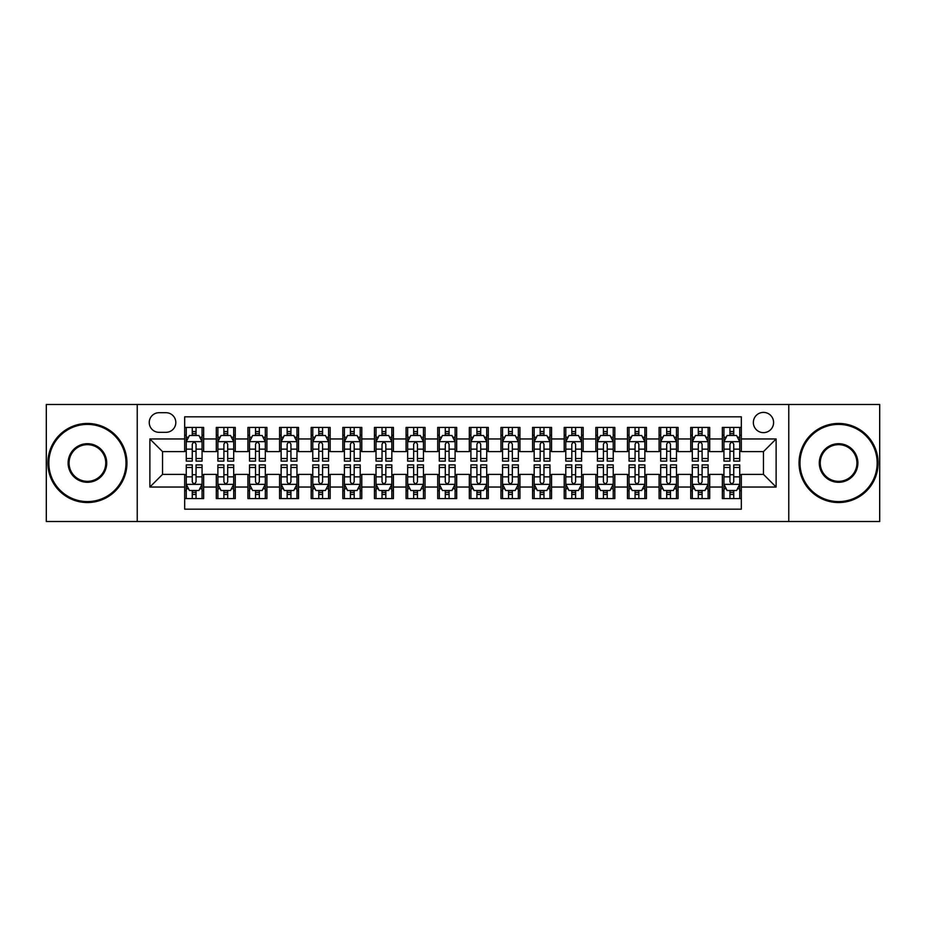 <?xml version="1.0" encoding="UTF-8"?>
<svg xmlns="http://www.w3.org/2000/svg" width="926" height="926" viewBox="0 0 926 926"><rect width="100%" height="100%" fill="white"/><g stroke="black" fill="none" stroke-linecap="round" stroke-linejoin="round"><path stroke-width="1.39" d="M763.464 412.394A10.117 10.117 0 0 0 753.347 422.511A10.117 10.117 0 0 0 763.464 432.639A10.117 10.117 0 0 0 773.592 422.511A10.117 10.117 0 0 0 763.464 412.394M788.767 521.512L879.7 521.512L879.7 404.488L788.767 404.488L788.767 521.512L137.233 521.512L137.233 404.488L46.3 404.488L46.3 521.512L137.233 521.512M741.332 427.418L722.349 427.418L722.349 438.959L709.698 438.959L709.698 451.61L722.349 451.61L722.349 438.959M709.698 438.959L709.698 427.418L690.727 427.418L690.727 438.959L678.075 438.959L678.075 451.61L690.727 451.61L690.727 438.959M678.075 438.959L678.075 427.418L659.092 427.418L659.092 438.959L646.441 438.959L646.441 451.61L659.092 451.61L659.092 438.959M646.441 438.959L646.441 427.418L627.469 427.418L627.469 438.959L614.818 438.959L614.818 451.61L627.469 451.61L627.469 438.959M614.818 438.959L614.818 427.418L595.835 427.418L595.835 438.959L583.183 438.959L583.183 451.61L595.835 451.61L595.835 438.959M583.183 438.959L583.183 427.418L564.212 427.418L564.212 438.959L551.56 438.959L551.56 451.61L564.212 451.61L564.212 438.959M551.56 438.959L551.56 427.418L532.577 427.418L532.577 438.959L519.926 438.959L519.926 451.61L532.577 451.61L532.577 438.959M519.926 438.959L519.926 427.418L500.954 427.418L500.954 438.959L488.303 438.959L488.303 451.61L500.954 451.61L500.954 438.959M488.303 438.959L488.303 427.418L469.32 427.418L469.32 438.959L456.68 438.959L456.68 451.61L469.32 451.61L469.32 438.959M456.68 438.959L456.68 427.418L437.697 427.418L437.697 438.959L425.046 438.959L425.046 451.61L437.697 451.61L437.697 438.959M425.046 438.959L425.046 427.418L406.074 427.418L406.074 438.959L393.423 438.959L393.423 451.61L406.074 451.61L406.074 438.959M393.423 438.959L393.423 427.418L374.44 427.418L374.44 438.959L361.788 438.959L361.788 451.61L374.44 451.61L374.44 438.959M361.788 438.959L361.788 427.418L342.817 427.418L342.817 438.959L330.165 438.959L330.165 451.61L342.817 451.61L342.817 438.959M330.165 438.959L330.165 427.418L311.182 427.418L311.182 438.959L298.531 438.959L298.531 451.61L311.182 451.61L311.182 438.959M298.531 438.959L298.531 427.418L279.559 427.418L279.559 438.959L266.908 438.959L266.908 451.61L279.559 451.61L279.559 438.959M266.908 438.959L266.908 427.418L247.925 427.418L247.925 438.959L235.273 438.959L235.273 451.61L247.925 451.61L247.925 438.959M235.273 438.959L235.273 427.418L216.302 427.418L216.302 451.61L203.651 451.61L203.651 427.418L184.668 427.418M184.668 498.582L203.651 498.582L203.651 474.39L216.302 474.39L216.302 498.582L235.273 498.582L235.273 474.39L247.925 474.39L247.925 487.041L235.273 487.041M247.925 487.041L247.925 498.582L266.908 498.582L266.908 474.39L279.559 474.39L279.559 487.041L266.908 487.041M279.559 487.041L279.559 498.582L298.531 498.582L298.531 474.39L311.182 474.39L311.182 487.041L298.531 487.041M311.182 487.041L311.182 498.582L330.165 498.582L330.165 474.39L342.817 474.39L342.817 487.041L330.165 487.041M342.817 487.041L342.817 498.582L361.788 498.582L361.788 474.39L374.44 474.39L374.44 487.041L361.788 487.041M374.44 487.041L374.44 498.582L393.423 498.582L393.423 474.39L406.074 474.39L406.074 487.041L393.423 487.041M406.074 487.041L406.074 498.582L425.046 498.582L425.046 474.39L437.697 474.39L437.697 487.041L425.046 487.041M437.697 487.041L437.697 498.582L456.68 498.582L456.68 474.39L469.32 474.39L469.32 487.041L456.68 487.041M469.32 487.041L469.32 498.582L488.303 498.582L488.303 474.39L500.954 474.39L500.954 487.041L488.303 487.041M500.954 487.041L500.954 498.582L519.926 498.582L519.926 474.39L532.577 474.39L532.577 487.041L519.926 487.041M532.577 487.041L532.577 498.582L551.56 498.582L551.56 474.39L564.212 474.39L564.212 487.041L551.56 487.041M564.212 487.041L564.212 498.582L583.183 498.582L583.183 474.39L595.835 474.39L595.835 487.041L583.183 487.041M595.835 487.041L595.835 498.582L614.818 498.582L614.818 474.39L627.469 474.39L627.469 487.041L614.818 487.041M627.469 487.041L627.469 498.582L646.441 498.582L646.441 474.39L659.092 474.39L659.092 487.041L646.441 487.041M659.092 487.041L659.092 498.582L678.075 498.582L678.075 474.39L690.727 474.39L690.727 487.041L678.075 487.041M690.727 487.041L690.727 498.582L709.698 498.582L709.698 474.39L722.349 474.39L722.349 487.041L709.698 487.041M159.052 432.326L166.009 432.326A9.804 9.804 0 0 0 175.813 422.511A9.804 9.804 0 0 0 166.009 412.707L159.052 412.707A9.804 9.804 0 0 0 149.248 422.511A9.804 9.804 0 0 0 159.052 432.326M788.767 404.488L137.233 404.488M741.332 438.959L741.332 416.827L184.668 416.827L184.668 451.61L162.536 451.61L162.536 474.39L184.668 474.39L184.668 509.173L741.332 509.173L741.332 474.39L763.464 474.39L763.464 451.61L741.332 451.61L741.332 438.959L776.115 438.959L776.115 487.041L741.332 487.041M184.668 487.041L149.885 487.041L149.885 438.959L184.668 438.959M722.349 487.041L722.349 498.582L741.332 498.582M184.668 435.324L186.253 435.324M192.261 435.324L196.057 435.324M202.065 435.324L203.651 435.324M184.668 451.298L186.253 451.298M192.261 451.298L196.057 451.298M202.065 451.298L203.651 451.298M184.668 474.702L186.253 474.702M192.261 474.702L196.057 474.702M202.065 474.702L203.651 474.702M184.668 490.676L186.253 490.676M192.261 490.676L196.057 490.676M202.065 490.676L203.651 490.676M216.302 451.298L217.888 451.298M223.895 451.298L227.692 451.298M233.699 451.298L235.273 451.298M216.302 435.324L217.888 435.324M223.895 435.324L227.692 435.324M233.699 435.324L235.273 435.324M216.302 474.702L217.888 474.702M223.895 474.702L227.692 474.702M233.699 474.702L235.273 474.702M216.302 490.676L217.888 490.676M223.895 490.676L227.692 490.676M233.699 490.676L235.273 490.676M247.925 474.702L249.511 474.702M255.518 474.702L259.315 474.702M265.322 474.702L266.908 474.702M247.925 490.676L249.511 490.676M255.518 490.676L259.315 490.676M265.322 490.676L266.908 490.676M247.925 435.324L249.511 435.324M255.518 435.324L259.315 435.324M265.322 435.324L266.908 435.324M247.925 451.298L249.511 451.298M255.518 451.298L259.315 451.298M265.322 451.298L266.908 451.298M279.559 474.702L281.134 474.702M287.153 474.702L290.938 474.702M296.957 474.702L298.531 474.702M279.559 490.676L281.134 490.676M287.153 490.676L290.938 490.676M296.957 490.676L298.531 490.676M279.559 435.324L281.134 435.324M287.153 435.324L290.938 435.324M296.957 435.324L298.531 435.324M279.559 451.298L281.134 451.298M287.153 451.298L290.938 451.298M296.957 451.298L298.531 451.298M311.182 474.702L312.768 474.702M318.775 474.702L322.572 474.702M328.58 474.702L330.165 474.702M311.182 490.676L312.768 490.676M318.775 490.676L322.572 490.676M328.58 490.676L330.165 490.676M311.182 435.324L312.768 435.324M318.775 435.324L322.572 435.324M328.58 435.324L330.165 435.324M311.182 451.298L312.768 451.298M318.775 451.298L322.572 451.298M328.58 451.298L330.165 451.298M342.817 474.702L344.391 474.702M350.398 474.702L354.195 474.702M360.214 474.702L361.788 474.702M342.817 490.676L344.391 490.676M350.398 490.676L354.195 490.676M360.214 490.676L361.788 490.676M342.817 435.324L344.391 435.324M350.398 435.324L354.195 435.324M360.214 435.324L361.788 435.324M342.817 451.298L344.391 451.298M350.398 451.298L354.195 451.298M360.214 451.298L361.788 451.298M374.44 474.702L376.025 474.702M382.033 474.702L385.829 474.702M391.837 474.702L393.423 474.702M374.44 490.676L376.025 490.676M382.033 490.676L385.829 490.676M391.837 490.676L393.423 490.676M374.44 435.324L376.025 435.324M382.033 435.324L385.829 435.324M391.837 435.324L393.423 435.324M374.44 451.298L376.025 451.298M382.033 451.298L385.829 451.298M391.837 451.298L393.423 451.298M406.074 474.702L407.648 474.702M413.656 474.702L417.452 474.702M423.46 474.702L425.046 474.702M406.074 490.676L407.648 490.676M413.656 490.676L417.452 490.676M423.46 490.676L425.046 490.676M406.074 435.324L407.648 435.324M413.656 435.324L417.452 435.324M423.46 435.324L425.046 435.324M406.074 451.298L407.648 451.298M413.656 451.298L417.452 451.298M423.46 451.298L425.046 451.298M437.697 474.702L439.283 474.702M445.29 474.702L449.087 474.702M455.094 474.702L456.68 474.702M437.697 490.676L439.283 490.676M445.29 490.676L449.087 490.676M455.094 490.676L456.68 490.676M437.697 435.324L439.283 435.324M445.29 435.324L449.087 435.324M455.094 435.324L456.68 435.324M437.697 451.298L439.283 451.298M445.29 451.298L449.087 451.298M455.094 451.298L456.68 451.298M469.32 474.702L470.906 474.702M476.913 474.702L480.71 474.702M486.717 474.702L488.303 474.702M469.32 490.676L470.906 490.676M476.913 490.676L480.71 490.676M486.717 490.676L488.303 490.676M469.32 435.324L470.906 435.324M476.913 435.324L480.71 435.324M486.717 435.324L488.303 435.324M469.32 451.298L470.906 451.298M476.913 451.298L480.71 451.298M486.717 451.298L488.303 451.298M500.954 474.702L502.54 474.702M508.548 474.702L512.344 474.702M518.352 474.702L519.926 474.702M500.954 490.676L502.54 490.676M508.548 490.676L512.344 490.676M518.352 490.676L519.926 490.676M500.954 435.324L502.54 435.324M508.548 435.324L512.344 435.324M518.352 435.324L519.926 435.324M500.954 451.298L502.54 451.298M508.548 451.298L512.344 451.298M518.352 451.298L519.926 451.298M532.577 474.702L534.163 474.702M540.171 474.702L543.967 474.702M549.975 474.702L551.56 474.702M532.577 490.676L534.163 490.676M540.171 490.676L543.967 490.676M549.975 490.676L551.56 490.676M532.577 435.324L534.163 435.324M540.171 435.324L543.967 435.324M549.975 435.324L551.56 435.324M532.577 451.298L534.163 451.298M540.171 451.298L543.967 451.298M549.975 451.298L551.56 451.298M564.212 474.702L565.786 474.702M571.805 474.702L575.602 474.702M581.609 474.702L583.183 474.702M564.212 490.676L565.786 490.676M571.805 490.676L575.602 490.676M581.609 490.676L583.183 490.676M564.212 435.324L565.786 435.324M571.805 435.324L575.602 435.324M581.609 435.324L583.183 435.324M564.212 451.298L565.786 451.298M571.805 451.298L575.602 451.298M581.609 451.298L583.183 451.298M595.835 474.702L597.42 474.702M603.428 474.702L607.225 474.702M613.232 474.702L614.818 474.702M595.835 490.676L597.42 490.676M603.428 490.676L607.225 490.676M613.232 490.676L614.818 490.676M595.835 435.324L597.42 435.324M603.428 435.324L607.225 435.324M613.232 435.324L614.818 435.324M595.835 451.298L597.42 451.298M603.428 451.298L607.225 451.298M613.232 451.298L614.818 451.298M627.469 474.702L629.043 474.702M635.062 474.702L638.847 474.702M644.866 474.702L646.441 474.702M627.469 490.676L629.043 490.676M635.062 490.676L638.847 490.676M644.866 490.676L646.441 490.676M627.469 435.324L629.043 435.324M635.062 435.324L638.847 435.324M644.866 435.324L646.441 435.324M627.469 451.298L629.043 451.298M635.062 451.298L638.847 451.298M644.866 451.298L646.441 451.298M659.092 474.702L660.678 474.702M666.685 474.702L670.482 474.702M676.489 474.702L678.075 474.702M659.092 490.676L660.678 490.676M666.685 490.676L670.482 490.676M676.489 490.676L678.075 490.676M659.092 435.324L660.678 435.324M666.685 435.324L670.482 435.324M676.489 435.324L678.075 435.324M659.092 451.298L660.678 451.298M666.685 451.298L670.482 451.298M676.489 451.298L678.075 451.298M690.727 474.702L692.301 474.702M698.308 474.702L702.105 474.702M708.112 474.702L709.698 474.702M690.727 490.676L692.301 490.676M698.308 490.676L702.105 490.676M708.112 490.676L709.698 490.676M690.727 435.324L692.301 435.324M698.308 435.324L702.105 435.324M708.112 435.324L709.698 435.324M690.727 451.298L692.301 451.298M698.308 451.298L702.105 451.298M708.112 451.298L709.698 451.298M722.349 474.702L723.935 474.702M729.943 474.702L733.739 474.702M739.747 474.702L741.332 474.702M722.349 490.676L723.935 490.676M729.943 490.676L733.739 490.676M739.747 490.676L741.332 490.676M722.349 435.324L723.935 435.324M729.943 435.324L733.739 435.324M739.747 435.324L741.332 435.324M722.349 451.298L723.935 451.298M729.943 451.298L733.739 451.298M739.747 451.298L741.332 451.298M162.536 451.61L149.885 438.959M162.536 474.39L149.885 487.041M776.115 438.959L763.464 451.61M776.115 487.041L763.464 474.39M196.057 431.528L192.261 431.528M202.065 458.52L196.057 458.52L196.057 461.102L202.065 461.102L202.065 441.806L198.905 435.486L189.413 435.486L186.253 441.806L186.253 461.102L192.261 461.102L192.261 458.52L186.253 458.52M186.253 441.806L186.253 427.418M202.065 441.806L202.065 427.418M192.261 435.486L192.261 427.418M196.057 427.418L196.057 435.486M196.057 458.52L196.057 444.179C194.796 441.748 193.534 441.748 192.261 444.179L192.261 458.52M192.261 494.472L196.057 494.472M186.253 467.48L192.261 467.48L192.261 464.898L186.253 464.898L186.253 484.194L189.413 490.514L198.905 490.514L202.065 484.194L202.065 464.898L196.057 464.898L196.057 467.48L202.065 467.48M202.065 484.194L202.065 498.582M186.253 484.194L186.253 498.582M196.057 490.514L196.057 498.582M192.261 498.582L192.261 490.514M192.261 467.48L192.261 481.821C193.522 484.252 194.796 484.252 196.057 481.821L196.057 467.48M87.414 424.409A38.591 38.591 0 0 0 48.835 463A38.591 38.591 0 0 0 87.414 501.591A38.591 38.591 0 0 0 126.005 463A38.591 38.591 0 0 0 87.414 424.409M87.414 502.54A39.54 39.54 0 0 1 47.886 463A39.54 39.54 0 0 1 87.414 423.46A39.54 39.54 0 0 1 126.955 463A39.54 39.54 0 0 1 87.414 502.54M87.414 443.704A19.296 19.296 0 0 1 106.71 463A19.296 19.296 0 0 1 87.414 482.296A19.296 19.296 0 0 1 68.119 463A19.296 19.296 0 0 1 87.414 443.704M87.414 481.346A18.346 18.346 0 0 0 105.761 463A18.346 18.346 0 0 0 87.414 444.654A18.346 18.346 0 0 0 69.068 463A18.346 18.346 0 0 0 87.414 481.346M838.586 424.409A38.591 38.591 0 0 0 799.995 463A38.591 38.591 0 0 0 838.586 501.591A38.591 38.591 0 0 0 877.165 463A38.591 38.591 0 0 0 838.586 424.409M838.586 502.54A39.54 39.54 0 0 1 799.045 463A39.54 39.54 0 0 1 838.586 423.46A39.54 39.54 0 0 1 878.114 463A39.54 39.54 0 0 1 838.586 502.54M838.586 443.704A19.296 19.296 0 0 1 857.881 463A19.296 19.296 0 0 1 838.586 482.296A19.296 19.296 0 0 1 819.29 463A19.296 19.296 0 0 1 838.586 443.704M838.586 481.346A18.346 18.346 0 0 0 856.932 463A18.346 18.346 0 0 0 838.586 444.654A18.346 18.346 0 0 0 820.239 463A18.346 18.346 0 0 0 838.586 481.346M227.692 431.528L223.895 431.528M233.699 458.52L227.692 458.52L227.692 461.102L233.699 461.102L233.699 441.806L230.539 435.486L221.048 435.486L217.888 441.806L217.888 461.102L223.895 461.102L223.895 458.52L217.888 458.52M217.888 441.806L217.888 427.418M233.699 441.806L233.699 427.418M223.895 435.486L223.895 427.418M227.692 427.418L227.692 435.486M227.692 458.52L227.692 444.179C226.419 441.748 225.157 441.748 223.895 444.179L223.895 458.52M259.315 431.528L255.518 431.528M265.322 458.52L259.315 458.52L259.315 461.102L265.322 461.102L265.322 441.806L262.162 435.486L252.671 435.486L249.511 441.806L249.511 461.102L255.518 461.102L255.518 458.52L249.511 458.52M249.511 441.806L249.511 427.418M265.322 441.806L265.322 427.418M255.518 435.486L255.518 427.418M259.315 427.418L259.315 435.486M259.315 458.52L259.315 444.179C258.053 441.748 256.791 441.748 255.518 444.179L255.518 458.52M290.938 431.528L287.153 431.528M296.957 458.52L290.938 458.52L290.938 461.102L296.957 461.102L296.957 441.806L293.785 435.486L284.305 435.486L281.134 441.806L281.134 461.102L287.153 461.102L287.153 458.52L281.134 458.52M281.134 441.806L281.134 427.418M296.957 441.806L296.957 427.418M287.153 435.486L287.153 427.418M290.938 427.418L290.938 435.486M290.938 458.52L290.938 444.179C289.676 441.748 288.414 441.748 287.153 444.179L287.153 458.52M322.572 431.528L318.775 431.528M328.58 458.52L322.572 458.52L322.572 461.102L328.58 461.102L328.58 441.806L325.42 435.486L315.928 435.486L312.768 441.806L312.768 461.102L318.775 461.102L318.775 458.52L312.768 458.52M312.768 441.806L312.768 427.418M328.58 441.806L328.58 427.418M318.775 435.486L318.775 427.418M322.572 427.418L322.572 435.486M322.572 458.52L322.572 444.179C321.31 441.748 320.037 441.748 318.775 444.179L318.775 458.52M223.895 494.472L227.692 494.472M217.888 467.48L223.895 467.48L223.895 464.898L217.888 464.898L217.888 484.194L221.048 490.514L230.539 490.514L233.699 484.194L233.699 464.898L227.692 464.898L227.692 467.48L233.699 467.48M233.699 484.194L233.699 498.582M217.888 484.194L217.888 498.582M227.692 490.514L227.692 498.582M223.895 498.582L223.895 490.514M223.895 467.48L223.895 481.821C225.157 484.252 226.419 484.252 227.692 481.821L227.692 467.48M255.518 494.472L259.315 494.472M249.511 467.48L255.518 467.48L255.518 464.898L249.511 464.898L249.511 484.194L252.671 490.514L262.162 490.514L265.322 484.194L265.322 464.898L259.315 464.898L259.315 467.48L265.322 467.48M265.322 484.194L265.322 498.582M249.511 484.194L249.511 498.582M259.315 490.514L259.315 498.582M255.518 498.582L255.518 490.514M255.518 467.48L255.518 481.821C256.78 484.252 258.053 484.252 259.315 481.821L259.315 467.48M287.153 494.472L290.938 494.472M281.134 467.48L287.153 467.48L287.153 464.898L281.134 464.898L281.134 484.194L284.305 490.514L293.785 490.514L296.957 484.194L296.957 464.898L290.938 464.898L290.938 467.48L296.957 467.48M296.957 484.194L296.957 498.582M281.134 484.194L281.134 498.582M290.938 490.514L290.938 498.582M287.153 498.582L287.153 490.514M287.153 467.48L287.153 481.821C288.414 484.252 289.676 484.252 290.938 481.821L290.938 467.48M318.775 494.472L322.572 494.472M312.768 467.48L318.775 467.48L318.775 464.898L312.768 464.898L312.768 484.194L315.928 490.514L325.42 490.514L328.58 484.194L328.58 464.898L322.572 464.898L322.572 467.48L328.58 467.48M328.58 484.194L328.58 498.582M312.768 484.194L312.768 498.582M322.572 490.514L322.572 498.582M318.775 498.582L318.775 490.514M318.775 467.48L318.775 481.821C320.037 484.252 321.299 484.252 322.572 481.821L322.572 467.48M354.195 431.528L350.398 431.528M360.214 458.52L354.195 458.52L354.195 461.102L360.214 461.102L360.214 441.806L357.042 435.486L347.563 435.486L344.391 441.806L344.391 461.102L350.398 461.102L350.398 458.52L344.391 458.52M344.391 441.806L344.391 427.418M360.214 441.806L360.214 427.418M350.398 435.486L350.398 427.418M354.195 427.418L354.195 435.486M354.195 458.52L354.195 444.179C352.933 441.748 351.672 441.748 350.398 444.179L350.398 458.52M350.398 494.472L354.195 494.472M344.391 467.48L350.398 467.48L350.398 464.898L344.391 464.898L344.391 484.194L347.563 490.514L357.042 490.514L360.214 484.194L360.214 464.898L354.195 464.898L354.195 467.48L360.214 467.48M360.214 484.194L360.214 498.582M344.391 484.194L344.391 498.582M354.195 490.514L354.195 498.582M350.398 498.582L350.398 490.514M350.398 467.48L350.398 481.821C351.672 484.252 352.933 484.252 354.195 481.821L354.195 467.48M385.829 431.528L382.033 431.528M391.837 458.52L385.829 458.52L385.829 461.102L391.837 461.102L391.837 441.806L388.677 435.486L379.185 435.486L376.025 441.806L376.025 461.102L382.033 461.102L382.033 458.52L376.025 458.52M376.025 441.806L376.025 427.418M391.837 441.806L391.837 427.418M382.033 435.486L382.033 427.418M385.829 427.418L385.829 435.486M385.829 458.52L385.829 444.179C384.568 441.748 383.295 441.748 382.033 444.179L382.033 458.52M382.033 494.472L385.829 494.472M376.025 467.48L382.033 467.48L382.033 464.898L376.025 464.898L376.025 484.194L379.185 490.514L388.677 490.514L391.837 484.194L391.837 464.898L385.829 464.898L385.829 467.48L391.837 467.48M391.837 484.194L391.837 498.582M376.025 484.194L376.025 498.582M385.829 490.514L385.829 498.582M382.033 498.582L382.033 490.514M382.033 467.48L382.033 481.821C383.295 484.252 384.556 484.252 385.829 481.821L385.829 467.48M417.452 431.528L413.656 431.528M423.46 458.52L417.452 458.52L417.452 461.102L423.46 461.102L423.46 441.806L420.3 435.486L410.808 435.486L407.648 441.806L407.648 461.102L413.656 461.102L413.656 458.52L407.648 458.52M407.648 441.806L407.648 427.418M423.46 441.806L423.46 427.418M413.656 435.486L413.656 427.418M417.452 427.418L417.452 435.486M417.452 458.52L417.452 444.179C416.191 441.748 414.929 441.748 413.656 444.179L413.656 458.52M413.656 494.472L417.452 494.472M407.648 467.48L413.656 467.48L413.656 464.898L407.648 464.898L407.648 484.194L410.808 490.514L420.3 490.514L423.46 484.194L423.46 464.898L417.452 464.898L417.452 467.48L423.46 467.48M423.46 484.194L423.46 498.582M407.648 484.194L407.648 498.582M417.452 490.514L417.452 498.582M413.656 498.582L413.656 490.514M413.656 467.48L413.656 481.821C414.929 484.252 416.191 484.252 417.452 481.821L417.452 467.48M449.087 431.528L445.29 431.528M455.094 458.52L449.087 458.52L449.087 461.102L455.094 461.102L455.094 441.806L451.934 435.486L442.443 435.486L439.283 441.806L439.283 461.102L445.29 461.102L445.29 458.52L439.283 458.52M439.283 441.806L439.283 427.418M455.094 441.806L455.094 427.418M445.29 435.486L445.29 427.418M449.087 427.418L449.087 435.486M449.087 458.52L449.087 444.179C447.825 441.748 446.552 441.748 445.29 444.179L445.29 458.52M445.29 494.472L449.087 494.472M439.283 467.48L445.29 467.48L445.29 464.898L439.283 464.898L439.283 484.194L442.443 490.514L451.934 490.514L455.094 484.194L455.094 464.898L449.087 464.898L449.087 467.48L455.094 467.48M455.094 484.194L455.094 498.582M439.283 484.194L439.283 498.582M449.087 490.514L449.087 498.582M445.29 498.582L445.29 490.514M445.29 467.48L445.29 481.821C446.552 484.252 447.814 484.252 449.087 481.821L449.087 467.48M480.71 431.528L476.913 431.528M486.717 458.52L480.71 458.52L480.71 461.102L486.717 461.102L486.717 441.806L483.557 435.486L474.066 435.486L470.906 441.806L470.906 461.102L476.913 461.102L476.913 458.52L470.906 458.52M470.906 441.806L470.906 427.418M486.717 441.806L486.717 427.418M476.913 435.486L476.913 427.418M480.71 427.418L480.71 435.486M480.71 458.52L480.71 444.179C479.448 441.748 478.186 441.748 476.913 444.179L476.913 458.52M476.913 494.472L480.71 494.472M470.906 467.48L476.913 467.48L476.913 464.898L470.906 464.898L470.906 484.194L474.066 490.514L483.557 490.514L486.717 484.194L486.717 464.898L480.71 464.898L480.71 467.48L486.717 467.48M486.717 484.194L486.717 498.582M470.906 484.194L470.906 498.582M480.71 490.514L480.71 498.582M476.913 498.582L476.913 490.514M476.913 467.48L476.913 481.821C478.175 484.252 479.448 484.252 480.71 481.821L480.71 467.48M512.344 431.528L508.548 431.528M518.352 458.52L512.344 458.52L512.344 461.102L518.352 461.102L518.352 441.806L515.192 435.486L505.7 435.486L502.54 441.806L502.54 461.102L508.548 461.102L508.548 458.52L502.54 458.52M502.54 441.806L502.54 427.418M518.352 441.806L518.352 427.418M508.548 435.486L508.548 427.418M512.344 427.418L512.344 435.486M512.344 458.52L512.344 444.179C511.071 441.748 509.809 441.748 508.548 444.179L508.548 458.52M508.548 494.472L512.344 494.472M502.54 467.48L508.548 467.48L508.548 464.898L502.54 464.898L502.54 484.194L505.7 490.514L515.192 490.514L518.352 484.194L518.352 464.898L512.344 464.898L512.344 467.48L518.352 467.48M518.352 484.194L518.352 498.582M502.54 484.194L502.54 498.582M512.344 490.514L512.344 498.582M508.548 498.582L508.548 490.514M508.548 467.48L508.548 481.821C509.809 484.252 511.071 484.252 512.344 481.821L512.344 467.48M543.967 431.528L540.171 431.528M549.975 458.52L543.967 458.52L543.967 461.102L549.975 461.102L549.975 441.806L546.815 435.486L537.323 435.486L534.163 441.806L534.163 461.102L540.171 461.102L540.171 458.52L534.163 458.52M534.163 441.806L534.163 427.418M549.975 441.806L549.975 427.418M540.171 435.486L540.171 427.418M543.967 427.418L543.967 435.486M543.967 458.52L543.967 444.179C542.705 441.748 541.444 441.748 540.171 444.179L540.171 458.52M540.171 494.472L543.967 494.472M534.163 467.48L540.171 467.48L540.171 464.898L534.163 464.898L534.163 484.194L537.323 490.514L546.815 490.514L549.975 484.194L549.975 464.898L543.967 464.898L543.967 467.48L549.975 467.48M549.975 484.194L549.975 498.582M534.163 484.194L534.163 498.582M543.967 490.514L543.967 498.582M540.171 498.582L540.171 490.514M540.171 467.48L540.171 481.821C541.432 484.252 542.705 484.252 543.967 481.821L543.967 467.48M575.602 431.528L571.805 431.528M581.609 458.52L575.602 458.52L575.602 461.102L581.609 461.102L581.609 441.806L578.437 435.486L568.958 435.486L565.786 441.806L565.786 461.102L571.805 461.102L571.805 458.52L565.786 458.52M565.786 441.806L565.786 427.418M581.609 441.806L581.609 427.418M571.805 435.486L571.805 427.418M575.602 427.418L575.602 435.486M575.602 458.52L575.602 444.179C574.328 441.748 573.067 441.748 571.805 444.179L571.805 458.52M571.805 494.472L575.602 494.472M565.786 467.48L571.805 467.48L571.805 464.898L565.786 464.898L565.786 484.194L568.958 490.514L578.437 490.514L581.609 484.194L581.609 464.898L575.602 464.898L575.602 467.48L581.609 467.48M581.609 484.194L581.609 498.582M565.786 484.194L565.786 498.582M575.602 490.514L575.602 498.582M571.805 498.582L571.805 490.514M571.805 467.48L571.805 481.821C573.067 484.252 574.328 484.252 575.602 481.821L575.602 467.48M607.225 431.528L603.428 431.528M613.232 458.52L607.225 458.52L607.225 461.102L613.232 461.102L613.232 441.806L610.072 435.486L600.58 435.486L597.42 441.806L597.42 461.102L603.428 461.102L603.428 458.52L597.42 458.52M597.42 441.806L597.42 427.418M613.232 441.806L613.232 427.418M603.428 435.486L603.428 427.418M607.225 427.418L607.225 435.486M607.225 458.52L607.225 444.179C605.963 441.748 604.701 441.748 603.428 444.179L603.428 458.52M603.428 494.472L607.225 494.472M597.42 467.48L603.428 467.48L603.428 464.898L597.42 464.898L597.42 484.194L600.58 490.514L610.072 490.514L613.232 484.194L613.232 464.898L607.225 464.898L607.225 467.48L613.232 467.48M613.232 484.194L613.232 498.582M597.42 484.194L597.42 498.582M607.225 490.514L607.225 498.582M603.428 498.582L603.428 490.514M603.428 467.48L603.428 481.821C604.69 484.252 605.963 484.252 607.225 481.821L607.225 467.48M638.847 431.528L635.062 431.528M644.866 458.52L638.847 458.52L638.847 461.102L644.866 461.102L644.866 441.806L641.695 435.486L632.215 435.486L629.043 441.806L629.043 461.102L635.062 461.102L635.062 458.52L629.043 458.52M629.043 441.806L629.043 427.418M644.866 441.806L644.866 427.418M635.062 435.486L635.062 427.418M638.847 427.418L638.847 435.486M638.847 458.52L638.847 444.179C637.586 441.748 636.324 441.748 635.062 444.179L635.062 458.52M635.062 494.472L638.847 494.472M629.043 467.48L635.062 467.48L635.062 464.898L629.043 464.898L629.043 484.194L632.215 490.514L641.695 490.514L644.866 484.194L644.866 464.898L638.847 464.898L638.847 467.48L644.866 467.48M644.866 484.194L644.866 498.582M629.043 484.194L629.043 498.582M638.847 490.514L638.847 498.582M635.062 498.582L635.062 490.514M635.062 467.48L635.062 481.821C636.324 484.252 637.586 484.252 638.847 481.821L638.847 467.48M670.482 431.528L666.685 431.528M676.489 458.52L670.482 458.52L670.482 461.102L676.489 461.102L676.489 441.806L673.329 435.486L663.838 435.486L660.678 441.806L660.678 461.102L666.685 461.102L666.685 458.52L660.678 458.52M660.678 441.806L660.678 427.418M676.489 441.806L676.489 427.418M666.685 435.486L666.685 427.418M670.482 427.418L670.482 435.486M670.482 458.52L670.482 444.179C669.22 441.748 667.947 441.748 666.685 444.179L666.685 458.52M666.685 494.472L670.482 494.472M660.678 467.48L666.685 467.48L666.685 464.898L660.678 464.898L660.678 484.194L663.838 490.514L673.329 490.514L676.489 484.194L676.489 464.898L670.482 464.898L670.482 467.48L676.489 467.48M676.489 484.194L676.489 498.582M660.678 484.194L660.678 498.582M670.482 490.514L670.482 498.582M666.685 498.582L666.685 490.514M666.685 467.48L666.685 481.821C667.947 484.252 669.209 484.252 670.482 481.821L670.482 467.48M702.105 431.528L698.308 431.528M708.112 458.52L702.105 458.52L702.105 461.102L708.112 461.102L708.112 441.806L704.952 435.486L695.461 435.486L692.301 441.806L692.301 461.102L698.308 461.102L698.308 458.52L692.301 458.52M692.301 441.806L692.301 427.418M708.112 441.806L708.112 427.418M698.308 435.486L698.308 427.418M702.105 427.418L702.105 435.486M702.105 458.52L702.105 444.179C700.843 441.748 699.581 441.748 698.308 444.179L698.308 458.52M698.308 494.472L702.105 494.472M692.301 467.48L698.308 467.48L698.308 464.898L692.301 464.898L692.301 484.194L695.461 490.514L704.952 490.514L708.112 484.194L708.112 464.898L702.105 464.898L702.105 467.48L708.112 467.48M708.112 484.194L708.112 498.582M692.301 484.194L692.301 498.582M702.105 490.514L702.105 498.582M698.308 498.582L698.308 490.514M698.308 467.48L698.308 481.821C699.581 484.252 700.843 484.252 702.105 481.821L702.105 467.48M733.739 431.528L729.943 431.528M739.747 458.52L733.739 458.52L733.739 461.102L739.747 461.102L739.747 441.806L736.587 435.486L727.095 435.486L723.935 441.806L723.935 461.102L729.943 461.102L729.943 458.52L723.935 458.52M723.935 441.806L723.935 427.418M739.747 441.806L739.747 427.418M729.943 435.486L729.943 427.418M733.739 427.418L733.739 435.486M733.739 458.52L733.739 444.179C732.478 441.748 731.204 441.748 729.943 444.179L729.943 458.52M729.943 494.472L733.739 494.472M723.935 467.48L729.943 467.48L729.943 464.898L723.935 464.898L723.935 484.194L727.095 490.514L736.587 490.514L739.747 484.194L739.747 464.898L733.739 464.898L733.739 467.48L739.747 467.48M739.747 484.194L739.747 498.582M723.935 484.194L723.935 498.582M733.739 490.514L733.739 498.582M729.943 498.582L729.943 490.514M729.943 467.48L729.943 481.821C731.204 484.252 732.466 484.252 733.739 481.821L733.739 467.48M216.302 487.041L203.651 487.041M216.302 438.959L203.651 438.959M201.984 441.656L186.334 441.656M186.253 437.222L188.545 437.222M199.773 437.222L202.065 437.222M192.261 449.145L186.253 449.145M202.065 449.145L196.057 449.145M196.057 433.542L192.261 433.542M186.334 484.344L201.984 484.344M202.065 488.778L199.773 488.778M188.545 488.778L186.253 488.778M196.057 476.855L202.065 476.855M186.253 476.855L192.261 476.855M192.261 492.458L196.057 492.458M233.618 441.656L217.957 441.656M217.888 437.222L220.18 437.222M231.407 437.222L233.699 437.222M223.895 449.145L217.888 449.145M233.699 449.145L227.692 449.145M227.692 433.542L223.895 433.542M265.241 441.656L249.592 441.656M249.511 437.222L251.803 437.222M263.03 437.222L265.322 437.222M255.518 449.145L249.511 449.145M265.322 449.145L259.315 449.145M259.315 433.542L255.518 433.542M296.876 441.656L281.215 441.656M281.134 437.222L283.425 437.222M294.665 437.222L296.957 437.222M287.153 449.145L281.134 449.145M296.957 449.145L290.938 449.145M290.938 433.542L287.153 433.542M328.498 441.656L312.849 441.656M312.768 437.222L315.06 437.222M326.288 437.222L328.58 437.222M318.775 449.145L312.768 449.145M328.58 449.145L322.572 449.145M322.572 433.542L318.775 433.542M217.957 484.344L233.618 484.344M233.699 488.778L231.407 488.778M220.18 488.778L217.888 488.778M227.692 476.855L233.699 476.855M217.888 476.855L223.895 476.855M223.895 492.458L227.692 492.458M249.592 484.344L265.241 484.344M265.322 488.778L263.03 488.778M251.803 488.778L249.511 488.778M259.315 476.855L265.322 476.855M249.511 476.855L255.518 476.855M255.518 492.458L259.315 492.458M281.215 484.344L296.876 484.344M296.957 488.778L294.665 488.778M283.425 488.778L281.134 488.778M290.938 476.855L296.957 476.855M281.134 476.855L287.153 476.855M287.153 492.458L290.938 492.458M312.849 484.344L328.498 484.344M328.58 488.778L326.288 488.778M315.06 488.778L312.768 488.778M322.572 476.855L328.58 476.855M312.768 476.855L318.775 476.855M318.775 492.458L322.572 492.458M360.133 441.656L344.472 441.656M344.391 437.222L346.683 437.222M357.911 437.222L360.214 437.222M350.398 449.145L344.391 449.145M360.214 449.145L354.195 449.145M354.195 433.542L350.398 433.542M344.472 484.344L360.133 484.344M360.214 488.778L357.911 488.778M346.683 488.778L344.391 488.778M354.195 476.855L360.214 476.855M344.391 476.855L350.398 476.855M350.398 492.458L354.195 492.458M391.756 441.656L376.106 441.656M376.025 437.222L378.317 437.222M389.545 437.222L391.837 437.222M382.033 449.145L376.025 449.145M391.837 449.145L385.829 449.145M385.829 433.542L382.033 433.542M376.106 484.344L391.756 484.344M391.837 488.778L389.545 488.778M378.317 488.778L376.025 488.778M385.829 476.855L391.837 476.855M376.025 476.855L382.033 476.855M382.033 492.458L385.829 492.458M423.39 441.656L407.729 441.656M407.648 437.222L409.94 437.222M421.168 437.222L423.46 437.222M413.656 449.145L407.648 449.145M423.46 449.145L417.452 449.145M417.452 433.542L413.656 433.542M407.729 484.344L423.39 484.344M423.46 488.778L421.168 488.778M409.94 488.778L407.648 488.778M417.452 476.855L423.46 476.855M407.648 476.855L413.656 476.855M413.656 492.458L417.452 492.458M455.013 441.656L439.352 441.656M439.283 437.222L441.575 437.222M452.802 437.222L455.094 437.222M445.29 449.145L439.283 449.145M455.094 449.145L449.087 449.145M449.087 433.542L445.29 433.542M439.352 484.344L455.013 484.344M455.094 488.778L452.802 488.778M441.575 488.778L439.283 488.778M449.087 476.855L455.094 476.855M439.283 476.855L445.29 476.855M445.29 492.458L449.087 492.458M486.648 441.656L470.987 441.656M470.906 437.222L473.198 437.222M484.425 437.222L486.717 437.222M476.913 449.145L470.906 449.145M486.717 449.145L480.71 449.145M480.71 433.542L476.913 433.542M470.987 484.344L486.648 484.344M486.717 488.778L484.425 488.778M473.198 488.778L470.906 488.778M480.71 476.855L486.717 476.855M470.906 476.855L476.913 476.855M476.913 492.458L480.71 492.458M518.271 441.656L502.61 441.656M502.54 437.222L504.832 437.222M516.06 437.222L518.352 437.222M508.548 449.145L502.54 449.145M518.352 449.145L512.344 449.145M512.344 433.542L508.548 433.542M502.61 484.344L518.271 484.344M518.352 488.778L516.06 488.778M504.832 488.778L502.54 488.778M512.344 476.855L518.352 476.855M502.54 476.855L508.548 476.855M508.548 492.458L512.344 492.458M549.894 441.656L534.244 441.656M534.163 437.222L536.455 437.222M547.683 437.222L549.975 437.222M540.171 449.145L534.163 449.145M549.975 449.145L543.967 449.145M543.967 433.542L540.171 433.542M534.244 484.344L549.894 484.344M549.975 488.778L547.683 488.778M536.455 488.778L534.163 488.778M543.967 476.855L549.975 476.855M534.163 476.855L540.171 476.855M540.171 492.458L543.967 492.458M581.528 441.656L565.867 441.656M565.786 437.222L568.089 437.222M579.317 437.222L581.609 437.222M571.805 449.145L565.786 449.145M581.609 449.145L575.602 449.145M575.602 433.542L571.805 433.542M565.867 484.344L581.528 484.344M581.609 488.778L579.317 488.778M568.089 488.778L565.786 488.778M575.602 476.855L581.609 476.855M565.786 476.855L571.805 476.855M571.805 492.458L575.602 492.458M613.151 441.656L597.502 441.656M597.42 437.222L599.712 437.222M610.94 437.222L613.232 437.222M603.428 449.145L597.42 449.145M613.232 449.145L607.225 449.145M607.225 433.542L603.428 433.542M597.502 484.344L613.151 484.344M613.232 488.778L610.94 488.778M599.712 488.778L597.42 488.778M607.225 476.855L613.232 476.855M597.42 476.855L603.428 476.855M603.428 492.458L607.225 492.458M644.785 441.656L629.124 441.656M629.043 437.222L631.335 437.222M642.575 437.222L644.866 437.222M635.062 449.145L629.043 449.145M644.866 449.145L638.847 449.145M638.847 433.542L635.062 433.542M629.124 484.344L644.785 484.344M644.866 488.778L642.575 488.778M631.335 488.778L629.043 488.778M638.847 476.855L644.866 476.855M629.043 476.855L635.062 476.855M635.062 492.458L638.847 492.458M676.408 441.656L660.759 441.656M660.678 437.222L662.97 437.222M674.197 437.222L676.489 437.222M666.685 449.145L660.678 449.145M676.489 449.145L670.482 449.145M670.482 433.542L666.685 433.542M660.759 484.344L676.408 484.344M676.489 488.778L674.197 488.778M662.97 488.778L660.678 488.778M670.482 476.855L676.489 476.855M660.678 476.855L666.685 476.855M666.685 492.458L670.482 492.458M708.043 441.656L692.382 441.656M692.301 437.222L694.593 437.222M705.82 437.222L708.112 437.222M698.308 449.145L692.301 449.145M708.112 449.145L702.105 449.145M702.105 433.542L698.308 433.542M692.382 484.344L708.043 484.344M708.112 488.778L705.82 488.778M694.593 488.778L692.301 488.778M702.105 476.855L708.112 476.855M692.301 476.855L698.308 476.855M698.308 492.458L702.105 492.458M739.666 441.656L724.016 441.656M723.935 437.222L726.227 437.222M737.455 437.222L739.747 437.222M729.943 449.145L723.935 449.145M739.747 449.145L733.739 449.145M733.739 433.542L729.943 433.542M724.016 484.344L739.666 484.344M739.747 488.778L737.455 488.778M726.227 488.778L723.935 488.778M733.739 476.855L739.747 476.855M723.935 476.855L729.943 476.855M729.943 492.458L733.739 492.458"/></g></svg>
